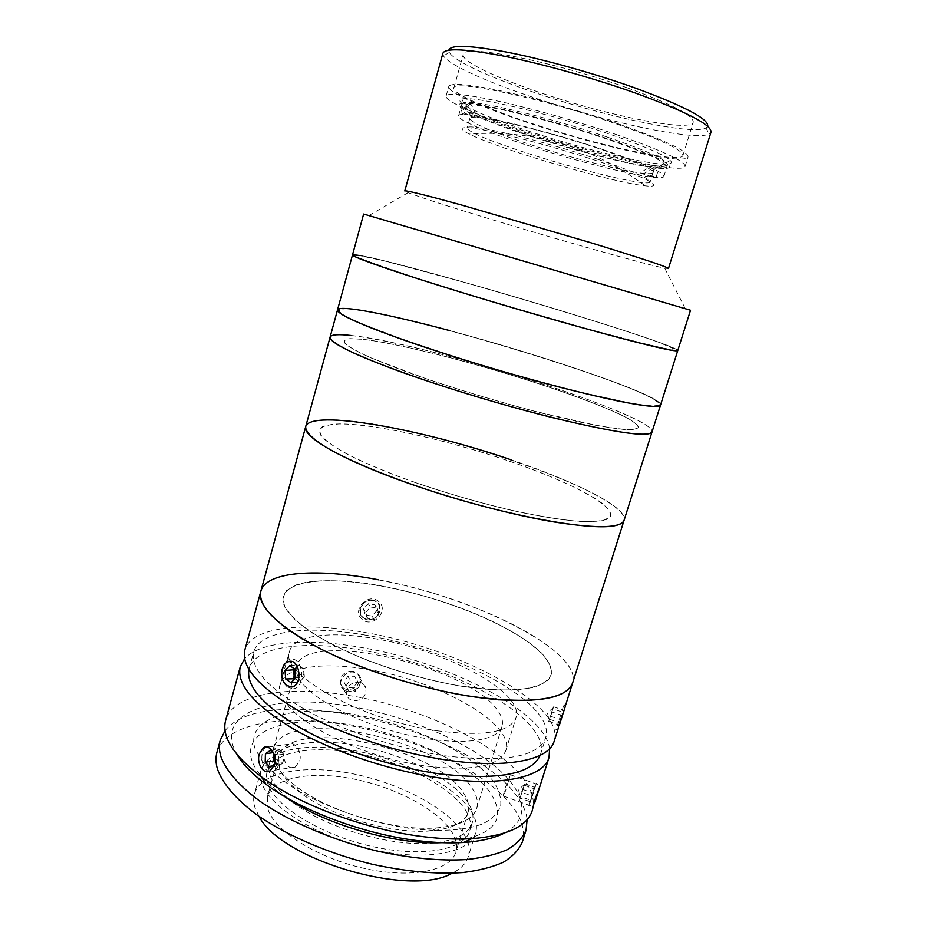 <?xml version="1.0" encoding="UTF-8"?>
<svg xmlns="http://www.w3.org/2000/svg" width="927" height="927" viewBox="0 0 927 927"><rect width="100%" height="100%" fill="white"/><g stroke="black" fill="none" stroke-linecap="round" stroke-linejoin="round"><path stroke-width="0.7" stroke-dasharray="4.63 3.48" d="M466.953 127.683C482.631 128.019 545.667 143.917 596.246 160.614C647.023 177.312 666.919 188.436 645.088 185.794L644.161 185.69C610.372 181.959 498.112 148.83 469.247 134.044C460.406 129.641 459.641 127.509 466.953 127.683M527.243 130.661C594.671 153.418 682.121 172.538 670.267 160.441C664.555 154.902 644.311 146.118 609.537 134.114C548.877 113.279 470.881 95.168 461.831 99.096C451.495 101.53 482.909 116.014 527.243 130.661M607.37 137.115C641.194 148.737 660.928 157.219 666.594 162.561L667.521 164.6C666.142 171.669 587.927 153.639 527.405 133.337C489.259 120.742 460.51 108.25 461.878 104.079L463.767 102.862C472.7 99.235 548.436 116.929 607.37 137.115M603.581 149.78C643.605 163.453 663.709 172.318 663.894 176.373C662.724 182.793 584.74 164.357 524.218 144.288C486.107 131.831 457.289 119.722 458.552 115.945C456.269 109.027 537.938 127.59 603.581 149.78M618.935 124.079C665.25 140.417 688.286 151.368 688.066 156.93C685.864 165.91 595.007 145.435 525.169 121.761C480.928 107.011 447.081 91.935 448.772 86.501C450.673 82.526 468.865 84.148 503.361 91.379C537 98.691 582.249 111.472 618.935 124.079M615.829 134.38C662.145 150.533 685.238 161.205 685.123 166.396C683.118 174.763 592.48 153.917 522.654 130.464C478.425 115.84 444.531 101.101 446.107 96.049C447.926 92.376 466.038 94.23 500.429 101.634C533.987 109.108 579.166 121.912 615.829 134.38M707.707 126.373L706.026 127.972C692.133 135.701 601.032 115.701 530.928 91.275C488.1 76.582 453.998 60.834 449.352 52.422L448.819 50.174M442.897 53.256L443.465 55.863C448.506 64.438 483.917 80.568 528.147 95.678C600.499 120.753 694.462 141.622 709.12 134.056L711.009 132.167M668.46 268.54L664.717 268.181C646.119 264.612 560.626 240.464 492.341 219.745C449.328 206.698 421.252 197.671 408.123 192.654L404.786 190.939M690.534 310.255L363.639 214.044M360.927 255.562C414.184 265.215 678.077 344.068 677.764 350.591C678.576 346.652 558.819 308.865 464.184 282.26C403.454 265.099 353.164 252.457 352.515 254.867M627.44 87.903C671.855 104.195 693.79 115.632 693.245 122.213C690.592 132.909 602.793 114.589 535.736 91.101C493.303 76.547 461.229 60.985 463.222 54.508C461.356 43.453 554.01 61.356 627.44 87.903M616.594 124.021C660.986 139.676 683.106 150.174 682.932 155.516C680.928 164.125 593.859 144.531 526.849 121.808C484.462 107.671 452.214 93.268 453.848 88.088C451.461 78.969 543.234 98.482 616.594 124.021M464.439 282.364L385.377 261.147L356.953 255.029C353.06 254.728 353.477 255.713 358.216 257.973L423.581 280.545C468.969 294.937 528.529 312.666 579.305 326.849L662.307 348.367C671.611 350.255 676.432 350.812 676.768 350.035L659.132 342.434C621.264 328.737 536.443 302.689 464.439 282.364M351.472 335.539C426.269 343.094 655.806 415.458 652.052 431.866C655.157 420.823 537.799 378.969 443.349 354.786C382.805 338.981 331.97 330.209 330.093 337.115M446.999 356.883C418.216 349.514 393.778 344.149 373.685 340.8C361.773 339.097 352.944 338.471 347.185 338.946C343.465 340.082 343.685 342.411 347.834 345.922L359.827 352.735C371.669 358.297 387.138 364.624 406.235 371.75C446.895 386.408 500.395 402.642 546.606 414.311L578.378 421.75C597.081 425.632 612.156 428.181 623.581 429.398C632.654 429.85 637.66 429.062 638.61 427.046C637.324 424.415 632.55 420.881 624.265 416.455C591.484 400.012 513.697 374.184 446.999 356.883M450.499 330.881C419.467 322.666 393.048 316.431 371.252 312.179C358.297 309.885 348.645 308.726 342.295 308.703C338.158 309.386 338.309 311.368 342.735 314.635L355.736 321.287L406.559 340.881C451.264 356.374 510.302 374.184 560.939 387.405L595.632 395.956C615.957 400.522 632.202 403.674 644.381 405.412C653.929 406.304 659.027 405.875 659.665 404.102C657.88 401.646 652.33 398.204 643.025 393.79C606.328 377.231 522.365 350.082 450.499 330.881M337.521 309.885C337.949 308.61 340.927 308.146 346.443 308.494C401.264 311.09 663.338 390.893 660.569 404.96C662.921 396.246 544.763 355.736 450.255 330.754M654.937 166.918L658.865 168.25L656.073 177.358L644.242 173.407L654.937 166.918C663.755 167.66 666.861 166.582 664.23 163.697C658.9 158.702 640.534 150.753 609.12 139.85C558.83 122.48 490.986 105.423 471.391 104.855L477.486 117.578C495.667 118.621 556.455 134.148 601.727 149.583C630.151 159.317 646.919 166.362 652.052 170.73L653.025 172.515C652.596 173.616 649.676 173.917 644.242 173.407L640.047 172.92C616.942 169.873 565.864 156.42 525.621 143.025C490.035 131.078 471.426 122.943 469.78 118.586L471.565 117.613L477.486 117.578L464.195 113.129L466.941 103.349L471.391 104.855M598.726 159.606C540.314 139.85 464.96 122.155 467.115 128.042C468.842 132.097 487.486 140.023 523.071 151.843C577.567 169.942 649.41 187.324 650.14 181.912C649.943 178.644 632.805 171.205 598.726 159.606M468.089 104.797L463.662 103.303L460.939 113.013L474.16 117.439L468.089 104.797L465.134 105.099C442.527 109.838 599.526 161.043 650.684 166.478L640.047 172.92L651.82 176.86L654.589 167.799L650.684 166.478M658.865 168.25C683.222 170.591 664.821 158.308 611.333 140C558.077 121.692 487.984 104.102 466.941 103.349M460.939 113.013L464.195 113.129M463.662 103.303C446.768 103.859 476.698 118.332 523.176 133.824C569.572 149.351 627.173 164.369 654.589 167.799M656.073 177.358L651.82 176.86M347.277 308.749L339.433 309.224C337.845 310.707 340.672 313.488 347.926 317.555C357.845 322.353 372.051 328.228 390.545 335.157L460.707 358.703C502.052 371.449 541.287 382.492 578.39 391.82L634.844 404.01C647.37 405.875 655.424 406.327 658.981 405.4C674.589 394.601 403.025 311.263 347.277 308.749M361.762 255.817L354.265 254.844C352.944 255.319 356.072 257.103 363.651 260.197L407.312 275.296L478.425 297.521L596.768 331.669L652.932 346.235L676.316 350.568C689.456 347.59 415.899 265.574 361.762 255.817M511.356 459.896C575.435 481.472 628.019 507.892 624.091 520.267C631.461 492.782 404.902 417.915 328.262 419.885C314.774 419.943 307.266 422.167 305.713 426.559M603.292 520.545L610.314 516.826C611.275 513.234 608.61 508.761 602.318 503.407C587.034 492.156 557 478.286 520.765 465.157C456.687 442.202 377.301 423.685 339.282 423.917L326.327 425.238C320.615 427.254 318.668 430.476 320.487 434.902C324.647 440.001 332.874 446.061 345.157 453.071C359.699 460.522 377.451 468.32 398.401 476.466C432.585 488.992 468.054 499.757 504.786 508.749C527.869 513.952 548.448 517.764 566.513 520.186C582.596 521.739 594.856 521.855 603.292 520.545M631.797 429.688L638.193 428.158C638.703 426.014 635.563 422.921 628.784 418.853C612.515 410.07 581.577 397.996 544.694 385.69C479.502 364.091 399.896 343.511 362.689 339.305L350.151 338.656C344.763 339.247 343.199 341.032 345.458 343.998C350.082 347.648 358.795 352.364 371.588 358.146L426.327 378.819C461.217 390.545 497.15 401.321 534.149 411.136L595.829 425.308C611.727 428.1 623.72 429.56 631.797 429.688M378.703 579.838C472.48 596.803 582.55 650.8 572.643 682.898C579.433 661.53 530.244 628.043 467.88 604.972C381.264 571.646 269.433 560.337 260.869 591.136M365.783 659.723C398.181 672.04 430.742 680.986 463.465 686.583C483.859 689.364 501.75 690.453 517.127 689.862C530.626 688.344 540.592 685.401 547.034 681.032C565.621 664.08 522.295 630.951 461.611 608.332C401.02 585.516 327.926 574.103 296.71 584.705L286.617 590.499C282.77 595.54 282.515 601.669 285.84 608.888C291.368 616.617 300.557 624.902 313.407 633.744C328.216 642.689 345.678 651.345 365.783 659.723M413.778 482.052C449.676 494.369 485.308 504.45 520.673 512.33C542.573 516.756 561.542 519.734 577.591 521.264C591.507 521.936 601.472 521.217 607.498 519.108C624.091 510.117 573.917 482.979 507.926 460.673C441.97 438.251 364.485 421.53 332.538 424.242L322.445 426.652C318.853 429.386 319.178 433.315 323.407 438.425C330.035 444.172 340.626 450.765 355.203 458.205C371.912 465.991 391.437 473.94 413.778 482.052M282.886 669.132C286.142 654.416 302.689 664.763 298.587 679.19C294.485 694.045 278.1 683.361 282.886 669.132M554.219 741.125C565.644 704.358 457.243 647.614 363.639 632.284C303.859 621.542 251.078 626.907 244.809 650.059M372.758 600.534C360.87 597.961 355.203 617.66 367.382 619.236C379.398 621.982 385.053 602.469 372.758 600.534M540.198 755.308L540.534 754.335C551.832 718.61 449.896 664.103 361.24 650.082C304.809 640.221 255.226 646.096 249.154 668.576L248.911 669.584M365.539 635.157C309.062 625.041 259.572 630.233 253.72 651.936C250.081 668.112 267.347 687.428 305.504 709.897C343.199 730.939 398.135 749.062 445.423 755.864C504.856 762.828 538.286 756.838 545.713 737.869C556.617 703.384 454.242 649.618 365.539 635.157M532.225 810.661C545.424 768.39 439.004 708.425 345.609 695.03C286.026 685.377 232.839 693.802 225.632 720.418M549.676 748.622C544.369 710.325 445.493 661.125 359.363 647.139C306.93 638.031 259.63 641.322 244.566 658.83M352.469 671.16C344.126 671.484 340.105 675.621 340.371 683.57C341.333 686.849 343.604 688.831 347.196 689.526C355.725 689.317 359.769 685.192 359.305 677.15C358.251 673.871 355.968 671.866 352.469 671.16M508.332 781.531L510.499 774.81L504.705 789.074L503.187 796.003C503.836 796.119 505.551 791.299 508.332 781.531M299.641 761.009C302.515 751.867 294.392 740.453 288.564 744.277L284.392 750.36C281.379 759.503 288.297 771.137 295.18 767.092L299.641 761.009M236.906 754.381C212.584 712.793 272.642 693.408 345.284 705.563C397.359 713.697 453.616 735.273 488.9 761.484C523.917 787.568 534.126 817.51 504.358 833.095M358.958 682.052C362.527 682.77 364.856 684.81 365.933 688.158C366.397 696.339 362.272 700.534 353.569 700.754C349.931 700.059 347.625 698.054 346.652 694.729C346.385 686.664 350.487 682.434 358.958 682.052M349.803 713.79C291.426 704.636 244.334 718.425 255.273 749.259L263.395 762.77C272.028 772.272 283.755 781.693 298.575 791.032C330.383 809.329 373.755 823.709 413.083 828.889C441.947 831.936 466.154 830.082 482.457 823.987C491.831 819.236 497.892 813.327 500.65 806.281C501.507 798.761 499.305 790.766 494.045 782.295C472.353 752.156 408.17 722.643 349.803 713.79M383.732 586.397C321.333 574.346 271.773 581.6 285.203 607.741L294.716 619.503C304.566 628.008 317.787 636.733 334.346 645.644C369.815 663.338 417.625 678.726 460.244 686.073L489.885 689.653C507.66 690.476 522.33 689.676 533.882 687.266C543.384 684.01 549.236 679.561 551.449 673.929C551.611 667.764 548.494 660.997 542.11 653.616C516.188 627.15 446.13 598.228 383.732 586.397M559.792 720.835L565.064 706.849L559.108 725.679C557.324 730.557 557.556 728.946 559.792 720.835M437.382 730.835C483.824 736.698 510.035 732.318 516.015 717.718C524.659 692.098 444.937 650.059 375.157 638.726C331.229 630.893 293.882 634.995 289.595 651.078C278.587 673.442 360.904 720.302 437.382 730.835M426.768 766.131C473.164 771.415 499.526 766.212 505.841 750.511C515.064 723.014 436.061 679.804 366.362 669.178C322.492 661.739 285.006 666.907 280.383 684.161C268.923 708.263 350.394 756.502 426.768 766.131M470.812 810.661C475.991 818.668 477.59 826.108 475.597 832.967C470.082 853.072 425.62 861.704 372.04 849.526C318.471 837.521 270.035 807.475 262.04 783.686C260.255 778.68 259.954 774.068 261.136 769.85C267.463 748.425 311.078 741.797 358.656 751.461C406.281 761.032 454.439 785.714 470.812 810.661M259.062 816.374L255.168 808.263C253.442 803.095 253.198 798.321 254.427 793.918C260.985 771.612 304.693 764.207 352.19 773.663C399.734 783.025 447.625 808.066 463.685 833.755C468.772 842.006 470.279 849.7 468.205 856.838C466.142 863.489 460.789 868.947 452.156 873.199M268.181 809.85L267.382 796.768C273.117 777.208 311.634 770.58 353.79 779.028C395.968 787.371 438.274 809.723 452.04 832.33C456.316 839.445 457.556 846.073 455.771 852.214C450.649 870.685 411.461 878.923 364.693 868.506C317.938 858.263 275.458 831.612 268.181 809.85M279.687 768.958L278.645 756.641C288.413 715.853 436.571 746.988 463.906 793.628C468.32 800.395 469.699 806.652 468.042 812.388C464.694 822.55 452.469 828.692 431.379 830.812C392.921 834.717 329.699 816.108 299.479 791.994C289.259 784.045 282.654 776.362 279.687 768.958M274.601 761.438C272.793 756.78 272.434 752.504 273.523 748.61C284.079 705.424 442.133 738.761 472.052 788.24C476.93 795.528 478.471 802.249 476.698 808.402C473.176 819.109 460.198 825.575 437.764 827.788C396.524 831.936 328.17 811.82 295.748 785.992C284.763 777.486 277.718 769.294 274.601 761.438M298.239 677.139C296.234 673.048 295.701 669.34 296.628 666.026C305.423 629.248 464.392 664.868 496.466 708.854C501.658 715.354 503.5 721.229 502.005 726.467C497.857 742.052 456.42 746.606 405.4 734.393C354.404 722.318 307.15 696.316 298.239 677.139M225.076 730.696C264.844 679.178 470.313 728.112 517.382 796.791C523.118 804.659 526.374 812.261 527.127 819.595M216.93 752.33C226.13 721.693 288.17 713.222 354.184 726.432C420.348 739.572 488.181 772.991 513.79 808.274C522.434 820.395 525.261 831.704 522.249 842.191M287.973 798.448C278.992 790.766 273.141 783.373 270.441 776.258C268.668 771.507 268.343 767.139 269.456 763.141C275.331 743.234 316.489 737.162 361.611 746.409C406.768 755.575 452.399 778.9 467.753 802.214C472.573 809.63 474.068 816.502 472.249 822.817C468.958 832.991 457.393 839.538 437.556 842.469M434.995 842.77C393.28 848.147 322.109 827.197 289.966 800.094M465.377 809.955C470.163 817.452 471.634 824.404 469.78 830.812C464.543 849.816 422.596 857.915 372.156 846.49C321.727 835.227 275.922 806.988 268.135 784.474C266.385 779.665 266.072 775.239 267.208 771.183C273.152 750.997 314.346 744.694 359.444 753.871C404.566 762.956 450.116 786.409 465.377 809.955M284.195 796.258C266.86 784.022 256.13 772.249 252.028 760.951C241.263 729.607 288.448 715.262 346.791 724.23C405.134 732.909 469.155 762.608 490.673 793.188C508.344 821.484 492.086 837.985 441.912 842.678M353.523 687.44L346.802 687.544L343.987 682.005L347.926 676.351L354.659 676.27L357.451 681.808L353.523 687.44L355.736 691.241L348.969 691.345L346.802 687.544M348.969 691.345L343.987 682.005M346.142 685.771L350.105 680.094L347.926 676.351M350.105 680.094L356.872 679.989L354.659 676.27M356.872 679.989L359.676 685.563L357.451 681.808M344.832 690.383C333.882 684.752 346.292 666.907 356.628 673.431C367.474 679.12 355.157 696.791 344.832 690.383M359.676 685.563L355.736 691.241M275.099 761.843L278.668 764.833C285.006 766.27 285.4 750.905 279.05 750.267C276.686 750.094 275.076 751.588 274.195 754.729M275.064 762.214L278.633 765.957L270 767.255M274.763 764.057L275.122 761.449M278.633 765.957L283.697 762.573L275.064 763.86M270.452 750.325L279.073 749.132L283.917 754.138L275.284 755.354L273.894 753.906M279.073 749.132L272.758 752.724M275.157 760.407L275.284 755.354M265.968 747.313C258.691 752.168 261.646 770.627 269.884 771.507C280.916 774.08 281.611 747.162 270.557 746.073L266.443 746.977M274.056 752.55L274.01 754.219M523.025 789.549L520.209 797.313L523.025 789.549L533.199 793.176L534.914 787.44L530.07 801.681L533.199 793.176M530.07 801.681L519.827 798.008L520.592 796.617L530.777 800.268M520.592 796.617L524.439 784.451L521.519 792.249L531.797 795.922M524.717 783.813L534.914 787.44M523.975 785.134L534.23 788.784M529.92 803.13C533.257 794.126 538.645 776.166 535.099 785.876C531.727 794.96 526.281 813.153 529.92 803.13M362.955 617.602C353.199 610.024 368.193 593.801 377.185 602.202C386.802 609.804 371.97 625.876 362.955 617.602M362.225 619.352C350.951 610.603 368.297 591.843 378.68 601.553C389.792 610.337 372.654 628.9 362.225 619.352M371.889 616.026L365.331 615.03L363.488 608.888L368.239 603.744L374.809 604.775L376.617 610.905L371.889 616.026L374.23 619.375L367.625 618.367L365.331 615.03M367.625 618.367L365.783 612.191L363.488 608.888M365.783 612.191L370.568 607.023L368.239 603.744M370.568 607.023L377.162 608.042L374.809 604.775M377.162 608.042L378.992 614.219L376.617 610.905M378.992 614.219L374.23 619.375M295.319 678.332L296.976 680.117L299.572 680.824L304.38 677.15L295.771 677.869M304.38 677.15L303.708 668.622L298.413 666.119L294.821 669.097M292.978 688.877C306.107 688.228 303.616 656.849 290.684 659.259C286.64 660.012 283.859 663.106 282.329 668.564C280.893 676.084 282.422 682.145 286.918 686.756L292.978 688.877M294.937 678.715L299.664 681.971L291.043 682.724M299.664 681.971L302.017 679.561L304.044 672.886L301.02 666.803L298.332 664.983L289.711 665.621M303.708 668.622L295.099 669.294M298.332 664.983L294.531 668.9M552.144 712.052L549.062 720.36L552.144 712.052L562.086 715.493M557.162 726.142L564.056 704.393L557.162 726.142M552.712 708.784L548.726 721.403L553.338 707.637L552.712 708.784L563.118 712.388M549.688 719.329L559.757 722.828M553.651 706.78L564.01 710.36M550.232 716.131L560.661 719.746M548.726 721.403L559.108 725.018M645.088 185.794L641.136 182.816C589.688 145.921 532.399 129.664 469.247 134.044M666.594 162.561L670.267 160.441M663.894 176.373L667.521 164.6M685.123 166.396L688.066 156.93M446.107 96.049L448.772 86.501M458.552 115.945L461.878 104.079M463.767 102.862L461.831 99.096M449.352 52.422L443.465 55.863M408.123 192.654L368.969 215.516M682.932 155.516L693.245 122.213M453.848 88.088L463.222 54.508M664.717 268.181L685.25 308.61M706.026 127.972L709.12 134.056M652.052 170.73L664.23 163.697M469.78 118.586L467.115 128.042M471.565 117.613L465.134 105.099M653.025 172.515L650.14 181.912M249.154 668.576L253.72 651.936M510.499 774.798L540.198 785.366M288.564 744.277L263.535 747.637M365.933 688.158L359.305 677.15M346.652 694.729L340.371 683.57M295.18 767.092L270.139 770.916M503.187 796.003L533.083 806.71M540.534 754.335L545.713 737.869M558.506 727.556L559.108 725.679M505.841 750.511L516.015 717.718M280.383 684.161L289.595 651.078M475.597 832.967L468.205 856.838M278.645 756.641L267.382 796.768M296.628 666.026L273.523 748.61M502.005 726.467L476.698 808.402M431.379 830.812L437.764 827.788M299.479 791.994L295.748 785.992M468.042 812.388L455.771 852.214M261.136 769.85L254.427 793.918M472.249 822.817L469.78 830.812M269.456 763.141L267.208 771.183M524.439 784.451L518.599 789.572L520.128 797.174M286.13 685.18L286.918 686.756M282.144 669.398L282.329 668.564M553.338 707.637L547.463 712.782L549.062 720.36M565.227 706.687L564.056 704.393M557.857 728.819L555.54 729.943"/><path stroke-width="1.39" d="M448.819 50.174C450.499 44.531 470.163 45.238 507.799 52.294C544.566 59.537 594.277 73.418 634.23 87.659C684.74 106.269 709.225 119.177 707.707 126.373M634.868 92.839C593.79 78.262 542.689 63.94 504.705 56.292C465.817 48.83 445.215 47.81 442.897 53.256L404.786 190.939C405.806 190.162 424.995 194.925 462.364 205.226L589.792 242.422C641.241 258.216 667.452 266.918 668.46 268.54L711.009 132.167C711.785 124.832 686.397 111.715 634.868 92.839M360.927 255.562L352.515 254.867L363.639 214.044L690.534 310.255L677.764 350.591C675.783 352.341 643.095 344.485 579.699 327.011C528.68 312.793 466.235 294.207 421.356 279.873C375.69 265.18 352.747 256.837 352.515 254.867L355.644 256.964L383.094 267.277C411.623 277.022 457.347 291.379 507.104 306.13C556.976 320.846 605.238 334.276 637.521 342.503L671.021 350.197L677.764 350.591L660.569 404.96C657.741 409.375 624.659 403.581 561.333 387.602C510.406 374.427 448.529 355.725 404.357 340.221C359.433 324.172 337.15 314.056 337.521 309.885L340.255 313.338C345.435 316.64 354.288 320.916 366.802 326.165C394.682 337.405 439.769 352.689 489.108 367.451C538.587 382.086 586.756 394.543 619.248 401.24C634.149 404.126 645.505 405.841 653.292 406.397L659.885 405.69L660.569 404.96L652.052 431.866C648.807 437.579 615.54 432.816 552.249 417.567C501.38 404.89 439.78 386.13 395.945 370.047C351.391 353.349 329.433 342.364 330.093 337.115C330.058 340.313 338.309 345.794 354.856 353.558C378.842 364.299 418.1 378.54 463.129 392.573C543.859 417.613 624.786 435.597 645.146 434.172C649.34 433.963 651.646 433.199 652.052 431.866L624.091 520.267C623.396 522.504 620.823 524.195 616.374 525.331C594.74 531.484 513.674 517.475 434.207 491.936C389.885 477.567 351.6 461.785 328.564 448.772C312.723 439.224 305.11 431.82 305.713 426.559C301.692 436.35 341.866 459.943 408.425 483.268C456.872 500.348 513.964 515.377 555.736 522.237C598.239 528.703 621.02 528.042 624.091 520.267L572.643 682.898C567.741 696.467 543.882 702.145 501.055 699.931C459.085 696.93 402.99 683.466 356.223 664.856C291.947 639.503 254.867 608.332 260.869 591.136C257.567 606.084 276.536 624.833 317.764 647.405C358.471 668.634 417.509 687.799 467.834 695.957C530.754 704.671 565.69 700.314 572.643 682.898L565.215 706.386M450.255 330.754C389.653 314.508 338.992 304.45 337.521 309.885L352.515 254.867M351.472 335.539C338.274 334.033 331.148 334.554 330.093 337.115L337.521 309.885M511.356 459.896C422.225 429.155 310.812 408.784 305.713 426.559L330.093 337.115M378.703 579.838C318.772 568.158 266.339 570.939 260.869 591.136L244.809 650.059C240.927 667.162 259.224 687.637 299.688 711.496C339.699 733.848 398.147 753.106 448.332 760.256C508.344 768.993 549.259 759.688 554.219 741.125L558.506 727.556M248.911 669.584C246.095 686.42 263.674 706.096 301.634 728.587C339.097 749.642 393.233 767.463 439.954 773.918C498.205 780.453 531.611 774.254 540.198 755.308M259.317 753.848L263.535 747.637C269.456 743.744 277.497 755.401 274.589 764.74L270.128 770.916C263.326 775.018 256.292 763.164 259.317 753.848M244.566 658.83L240.267 666.733L225.632 720.418C221.379 736.513 233.256 755.285 261.287 776.722C298.969 804.914 367.312 830.314 425.087 836.896C442.156 838.923 457.718 839.503 471.762 838.668C506.93 835.83 527.081 826.49 532.225 810.661L534.809 799.827L540.279 785.169L534.45 803.628M240.267 666.733C236.223 684.439 254.322 705.401 294.589 729.619C334.392 752.284 392.677 771.565 442.816 778.425C502.782 786.838 543.836 776.814 549.004 757.602L549.676 748.622M504.358 833.095C494.346 838.205 480.754 841.334 463.57 842.481C450.325 843.303 435.702 842.77 419.688 840.893C365.47 834.787 301.611 811.021 266.095 784.369C252.271 774.091 242.538 764.091 236.906 754.381M452.156 873.199C410.29 897.881 280.881 859.792 259.062 816.374M527.127 819.595L526.061 830.117C522.816 837.614 516.582 844.115 507.382 849.619C496.478 854.404 482.909 857.718 466.675 859.561C440.093 861.125 410.116 858.263 376.721 850.963C332.863 840.268 290.36 822.087 260.614 801.704C239.56 786.305 226.107 770.777 220.95 756.756C219.096 750.743 218.865 745.204 220.267 740.117L225.076 730.696M526.061 830.117L522.249 842.191C518.946 849.862 512.666 856.525 503.419 862.191C492.48 867.139 478.888 870.604 462.643 872.574C436.049 874.335 406.084 871.6 372.735 864.37C328.946 853.744 286.547 835.47 256.93 814.879C235.956 799.306 222.607 783.558 217.532 769.306C215.701 763.188 215.504 757.533 216.93 752.33L220.267 740.117M437.556 842.469L434.995 842.77M289.966 800.094L287.973 798.448M441.912 842.678C394.415 844.926 322.909 823.883 284.195 796.258M274.195 754.729L275.099 761.843M274.01 754.219L273.836 760.928L265.203 762.191L270 767.255L274.763 764.057M273.836 760.928L275.064 762.214M273.894 753.906L270.452 750.325L265.423 753.744L265.203 762.191M272.758 752.724L265.423 753.744M275.122 761.449L275.157 760.407M294.821 669.097L293.975 674.045L295.319 678.332M291.368 687.023C302.735 686.443 300.591 659.271 289.386 661.333C285.887 661.982 283.465 664.671 282.144 669.398C280.893 675.922 282.225 681.183 286.13 685.18L291.368 687.023M285.678 679.004L291.043 682.724L295.771 677.869L295.099 669.294L289.711 665.621L285.029 670.476L285.678 679.004L294.937 678.715M294.531 668.9L293.65 669.815L285.029 670.476M293.65 669.815L294.299 678.274M559.248 725.54L565.227 706.687L559.248 725.54M560.024 722.921L564.01 710.36L559.757 722.828M260.869 591.136L305.713 426.559M266.095 784.369L261.287 776.722M463.57 842.481L471.762 838.668M540.279 785.169L549.004 757.602"/></g></svg>
